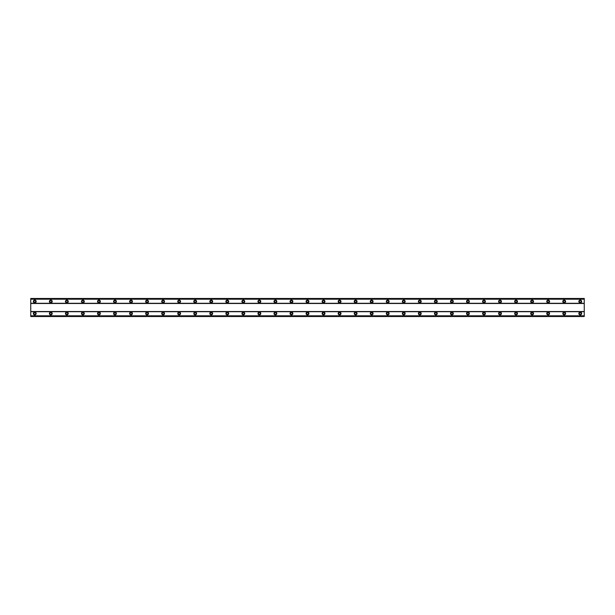 <?xml version="1.0" encoding="UTF-8"?>
<svg xmlns="http://www.w3.org/2000/svg" width="615" height="615" viewBox="0 0 615 615"><rect width="100%" height="100%" fill="white"/><g stroke="black" fill="none" stroke-linecap="round" stroke-linejoin="round"><path stroke-width="0.92" d="M34.763 312.113A1.407 1.407 0 0 0 33.356 313.519A1.407 1.407 0 0 0 34.763 314.918A1.407 1.407 0 0 0 36.162 313.519A1.407 1.407 0 0 0 34.763 312.113M580.237 312.113A1.407 1.407 0 0 0 578.838 313.519A1.407 1.407 0 0 0 580.237 314.918A1.407 1.407 0 0 0 581.644 313.519A1.407 1.407 0 0 0 580.237 312.113M564.193 312.113A1.407 1.407 0 0 0 562.794 313.519A1.407 1.407 0 0 0 564.193 314.918A1.407 1.407 0 0 0 565.6 313.519A1.407 1.407 0 0 0 564.193 312.113M548.149 312.113A1.407 1.407 0 0 0 546.75 313.519A1.407 1.407 0 0 0 548.149 314.918A1.407 1.407 0 0 0 549.556 313.519A1.407 1.407 0 0 0 548.149 312.113M532.106 312.113A1.407 1.407 0 0 0 530.707 313.519A1.407 1.407 0 0 0 532.106 314.918A1.407 1.407 0 0 0 533.513 313.519A1.407 1.407 0 0 0 532.106 312.113M516.062 312.113A1.407 1.407 0 0 0 514.663 313.519A1.407 1.407 0 0 0 516.062 314.918A1.407 1.407 0 0 0 517.469 313.519A1.407 1.407 0 0 0 516.062 312.113M500.018 312.113A1.407 1.407 0 0 0 498.619 313.519A1.407 1.407 0 0 0 500.018 314.918A1.407 1.407 0 0 0 501.425 313.519A1.407 1.407 0 0 0 500.018 312.113M483.982 312.113A1.407 1.407 0 0 0 482.575 313.519A1.407 1.407 0 0 0 483.982 314.918A1.407 1.407 0 0 0 485.381 313.519A1.407 1.407 0 0 0 483.982 312.113M467.938 312.113A1.407 1.407 0 0 0 466.531 313.519A1.407 1.407 0 0 0 467.938 314.918A1.407 1.407 0 0 0 469.337 313.519A1.407 1.407 0 0 0 467.938 312.113M451.894 312.113A1.407 1.407 0 0 0 450.488 313.519A1.407 1.407 0 0 0 451.894 314.918A1.407 1.407 0 0 0 453.293 313.519A1.407 1.407 0 0 0 451.894 312.113M435.851 312.113A1.407 1.407 0 0 0 434.444 313.519A1.407 1.407 0 0 0 435.851 314.918A1.407 1.407 0 0 0 437.25 313.519A1.407 1.407 0 0 0 435.851 312.113M419.807 312.113A1.407 1.407 0 0 0 418.4 313.519A1.407 1.407 0 0 0 419.807 314.918A1.407 1.407 0 0 0 421.206 313.519A1.407 1.407 0 0 0 419.807 312.113M403.763 312.113A1.407 1.407 0 0 0 402.356 313.519A1.407 1.407 0 0 0 403.763 314.918A1.407 1.407 0 0 0 405.162 313.519A1.407 1.407 0 0 0 403.763 312.113M387.719 312.113A1.407 1.407 0 0 0 386.312 313.519A1.407 1.407 0 0 0 387.719 314.918A1.407 1.407 0 0 0 389.118 313.519A1.407 1.407 0 0 0 387.719 312.113M371.675 312.113A1.407 1.407 0 0 0 370.268 313.519A1.407 1.407 0 0 0 371.675 314.918A1.407 1.407 0 0 0 373.074 313.519A1.407 1.407 0 0 0 371.675 312.113M355.631 312.113A1.407 1.407 0 0 0 354.225 313.519A1.407 1.407 0 0 0 355.631 314.918A1.407 1.407 0 0 0 357.031 313.519A1.407 1.407 0 0 0 355.631 312.113M339.588 312.113A1.407 1.407 0 0 0 338.181 313.519A1.407 1.407 0 0 0 339.588 314.918A1.407 1.407 0 0 0 340.994 313.519A1.407 1.407 0 0 0 339.588 312.113M323.544 312.113A1.407 1.407 0 0 0 322.137 313.519A1.407 1.407 0 0 0 323.544 314.918A1.407 1.407 0 0 0 324.951 313.519A1.407 1.407 0 0 0 323.544 312.113M307.5 312.113A1.407 1.407 0 0 0 306.093 313.519A1.407 1.407 0 0 0 307.5 314.918A1.407 1.407 0 0 0 308.907 313.519A1.407 1.407 0 0 0 307.5 312.113M291.456 312.113A1.407 1.407 0 0 0 290.049 313.519A1.407 1.407 0 0 0 291.456 314.918A1.407 1.407 0 0 0 292.863 313.519A1.407 1.407 0 0 0 291.456 312.113M275.412 312.113A1.407 1.407 0 0 0 274.006 313.519A1.407 1.407 0 0 0 275.412 314.918A1.407 1.407 0 0 0 276.819 313.519A1.407 1.407 0 0 0 275.412 312.113M259.369 312.113A1.407 1.407 0 0 0 257.969 313.519A1.407 1.407 0 0 0 259.369 314.918A1.407 1.407 0 0 0 260.775 313.519A1.407 1.407 0 0 0 259.369 312.113M243.325 312.113A1.407 1.407 0 0 0 241.926 313.519A1.407 1.407 0 0 0 243.325 314.918A1.407 1.407 0 0 0 244.732 313.519A1.407 1.407 0 0 0 243.325 312.113M227.281 312.113A1.407 1.407 0 0 0 225.882 313.519A1.407 1.407 0 0 0 227.281 314.918A1.407 1.407 0 0 0 228.688 313.519A1.407 1.407 0 0 0 227.281 312.113M211.237 312.113A1.407 1.407 0 0 0 209.838 313.519A1.407 1.407 0 0 0 211.237 314.918A1.407 1.407 0 0 0 212.644 313.519A1.407 1.407 0 0 0 211.237 312.113M195.193 312.113A1.407 1.407 0 0 0 193.794 313.519A1.407 1.407 0 0 0 195.193 314.918A1.407 1.407 0 0 0 196.6 313.519A1.407 1.407 0 0 0 195.193 312.113M179.15 312.113A1.407 1.407 0 0 0 177.75 313.519A1.407 1.407 0 0 0 179.15 314.918A1.407 1.407 0 0 0 180.556 313.519A1.407 1.407 0 0 0 179.15 312.113M163.106 312.113A1.407 1.407 0 0 0 161.707 313.519A1.407 1.407 0 0 0 163.106 314.918A1.407 1.407 0 0 0 164.513 313.519A1.407 1.407 0 0 0 163.106 312.113M147.062 312.113A1.407 1.407 0 0 0 145.663 313.519A1.407 1.407 0 0 0 147.062 314.918A1.407 1.407 0 0 0 148.469 313.519A1.407 1.407 0 0 0 147.062 312.113M131.018 312.113A1.407 1.407 0 0 0 129.619 313.519A1.407 1.407 0 0 0 131.018 314.918A1.407 1.407 0 0 0 132.425 313.519A1.407 1.407 0 0 0 131.018 312.113M114.982 312.113A1.407 1.407 0 0 0 113.575 313.519A1.407 1.407 0 0 0 114.982 314.918A1.407 1.407 0 0 0 116.381 313.519A1.407 1.407 0 0 0 114.982 312.113M98.938 312.113A1.407 1.407 0 0 0 97.531 313.519A1.407 1.407 0 0 0 98.938 314.918A1.407 1.407 0 0 0 100.337 313.519A1.407 1.407 0 0 0 98.938 312.113M82.894 312.113A1.407 1.407 0 0 0 81.488 313.519A1.407 1.407 0 0 0 82.894 314.918A1.407 1.407 0 0 0 84.293 313.519A1.407 1.407 0 0 0 82.894 312.113M66.85 312.113A1.407 1.407 0 0 0 65.444 313.519A1.407 1.407 0 0 0 66.85 314.918A1.407 1.407 0 0 0 68.25 313.519A1.407 1.407 0 0 0 66.85 312.113M50.807 312.113A1.407 1.407 0 0 0 49.4 313.519A1.407 1.407 0 0 0 50.807 314.918A1.407 1.407 0 0 0 52.206 313.519A1.407 1.407 0 0 0 50.807 312.113M34.763 300.082A1.407 1.407 0 0 0 33.356 301.481A1.407 1.407 0 0 0 34.763 302.888A1.407 1.407 0 0 0 36.162 301.481A1.407 1.407 0 0 0 34.763 300.082M580.237 300.082A1.407 1.407 0 0 0 578.838 301.481A1.407 1.407 0 0 0 580.237 302.888A1.407 1.407 0 0 0 581.644 301.481A1.407 1.407 0 0 0 580.237 300.082M564.193 300.082A1.407 1.407 0 0 0 562.794 301.481A1.407 1.407 0 0 0 564.193 302.888A1.407 1.407 0 0 0 565.6 301.481A1.407 1.407 0 0 0 564.193 300.082M548.149 300.082A1.407 1.407 0 0 0 546.75 301.481A1.407 1.407 0 0 0 548.149 302.888A1.407 1.407 0 0 0 549.556 301.481A1.407 1.407 0 0 0 548.149 300.082M532.106 300.082A1.407 1.407 0 0 0 530.707 301.481A1.407 1.407 0 0 0 532.106 302.888A1.407 1.407 0 0 0 533.513 301.481A1.407 1.407 0 0 0 532.106 300.082M516.062 300.082A1.407 1.407 0 0 0 514.663 301.481A1.407 1.407 0 0 0 516.062 302.888A1.407 1.407 0 0 0 517.469 301.481A1.407 1.407 0 0 0 516.062 300.082M500.018 300.082A1.407 1.407 0 0 0 498.619 301.481A1.407 1.407 0 0 0 500.018 302.888A1.407 1.407 0 0 0 501.425 301.481A1.407 1.407 0 0 0 500.018 300.082M483.982 300.082A1.407 1.407 0 0 0 482.575 301.481A1.407 1.407 0 0 0 483.982 302.888A1.407 1.407 0 0 0 485.381 301.481A1.407 1.407 0 0 0 483.982 300.082M467.938 300.082A1.407 1.407 0 0 0 466.531 301.481A1.407 1.407 0 0 0 467.938 302.888A1.407 1.407 0 0 0 469.337 301.481A1.407 1.407 0 0 0 467.938 300.082M451.894 300.082A1.407 1.407 0 0 0 450.488 301.481A1.407 1.407 0 0 0 451.894 302.888A1.407 1.407 0 0 0 453.293 301.481A1.407 1.407 0 0 0 451.894 300.082M435.851 300.082A1.407 1.407 0 0 0 434.444 301.481A1.407 1.407 0 0 0 435.851 302.888A1.407 1.407 0 0 0 437.25 301.481A1.407 1.407 0 0 0 435.851 300.082M419.807 300.082A1.407 1.407 0 0 0 418.4 301.481A1.407 1.407 0 0 0 419.807 302.888A1.407 1.407 0 0 0 421.206 301.481A1.407 1.407 0 0 0 419.807 300.082M403.763 300.082A1.407 1.407 0 0 0 402.356 301.481A1.407 1.407 0 0 0 403.763 302.888A1.407 1.407 0 0 0 405.162 301.481A1.407 1.407 0 0 0 403.763 300.082M387.719 300.082A1.407 1.407 0 0 0 386.312 301.481A1.407 1.407 0 0 0 387.719 302.888A1.407 1.407 0 0 0 389.118 301.481A1.407 1.407 0 0 0 387.719 300.082M371.675 300.082A1.407 1.407 0 0 0 370.268 301.481A1.407 1.407 0 0 0 371.675 302.888A1.407 1.407 0 0 0 373.074 301.481A1.407 1.407 0 0 0 371.675 300.082M355.631 300.082A1.407 1.407 0 0 0 354.225 301.481A1.407 1.407 0 0 0 355.631 302.888A1.407 1.407 0 0 0 357.031 301.481A1.407 1.407 0 0 0 355.631 300.082M339.588 300.082A1.407 1.407 0 0 0 338.181 301.481A1.407 1.407 0 0 0 339.588 302.888A1.407 1.407 0 0 0 340.994 301.481A1.407 1.407 0 0 0 339.588 300.082M323.544 300.082A1.407 1.407 0 0 0 322.137 301.481A1.407 1.407 0 0 0 323.544 302.888A1.407 1.407 0 0 0 324.951 301.481A1.407 1.407 0 0 0 323.544 300.082M307.5 300.082A1.407 1.407 0 0 0 306.093 301.481A1.407 1.407 0 0 0 307.5 302.888A1.407 1.407 0 0 0 308.907 301.481A1.407 1.407 0 0 0 307.5 300.082M291.456 300.082A1.407 1.407 0 0 0 290.049 301.481A1.407 1.407 0 0 0 291.456 302.888A1.407 1.407 0 0 0 292.863 301.481A1.407 1.407 0 0 0 291.456 300.082M275.412 300.082A1.407 1.407 0 0 0 274.006 301.481A1.407 1.407 0 0 0 275.412 302.888A1.407 1.407 0 0 0 276.819 301.481A1.407 1.407 0 0 0 275.412 300.082M259.369 300.082A1.407 1.407 0 0 0 257.969 301.481A1.407 1.407 0 0 0 259.369 302.888A1.407 1.407 0 0 0 260.775 301.481A1.407 1.407 0 0 0 259.369 300.082M243.325 300.082A1.407 1.407 0 0 0 241.926 301.481A1.407 1.407 0 0 0 243.325 302.888A1.407 1.407 0 0 0 244.732 301.481A1.407 1.407 0 0 0 243.325 300.082M227.281 300.082A1.407 1.407 0 0 0 225.882 301.481A1.407 1.407 0 0 0 227.281 302.888A1.407 1.407 0 0 0 228.688 301.481A1.407 1.407 0 0 0 227.281 300.082M211.237 300.082A1.407 1.407 0 0 0 209.838 301.481A1.407 1.407 0 0 0 211.237 302.888A1.407 1.407 0 0 0 212.644 301.481A1.407 1.407 0 0 0 211.237 300.082M195.193 300.082A1.407 1.407 0 0 0 193.794 301.481A1.407 1.407 0 0 0 195.193 302.888A1.407 1.407 0 0 0 196.6 301.481A1.407 1.407 0 0 0 195.193 300.082M179.15 300.082A1.407 1.407 0 0 0 177.75 301.481A1.407 1.407 0 0 0 179.15 302.888A1.407 1.407 0 0 0 180.556 301.481A1.407 1.407 0 0 0 179.15 300.082M163.106 300.082A1.407 1.407 0 0 0 161.707 301.481A1.407 1.407 0 0 0 163.106 302.888A1.407 1.407 0 0 0 164.513 301.481A1.407 1.407 0 0 0 163.106 300.082M147.062 300.082A1.407 1.407 0 0 0 145.663 301.481A1.407 1.407 0 0 0 147.062 302.888A1.407 1.407 0 0 0 148.469 301.481A1.407 1.407 0 0 0 147.062 300.082M131.018 300.082A1.407 1.407 0 0 0 129.619 301.481A1.407 1.407 0 0 0 131.018 302.888A1.407 1.407 0 0 0 132.425 301.481A1.407 1.407 0 0 0 131.018 300.082M114.982 300.082A1.407 1.407 0 0 0 113.575 301.481A1.407 1.407 0 0 0 114.982 302.888A1.407 1.407 0 0 0 116.381 301.481A1.407 1.407 0 0 0 114.982 300.082M98.938 300.082A1.407 1.407 0 0 0 97.531 301.481A1.407 1.407 0 0 0 98.938 302.888A1.407 1.407 0 0 0 100.337 301.481A1.407 1.407 0 0 0 98.938 300.082M82.894 300.082A1.407 1.407 0 0 0 81.488 301.481A1.407 1.407 0 0 0 82.894 302.888A1.407 1.407 0 0 0 84.293 301.481A1.407 1.407 0 0 0 82.894 300.082M66.85 300.082A1.407 1.407 0 0 0 65.444 301.481A1.407 1.407 0 0 0 66.85 302.888A1.407 1.407 0 0 0 68.25 301.481A1.407 1.407 0 0 0 66.85 300.082M50.807 300.082A1.407 1.407 0 0 0 49.4 301.481A1.407 1.407 0 0 0 50.807 302.888A1.407 1.407 0 0 0 52.206 301.481A1.407 1.407 0 0 0 50.807 300.082M34.763 302.388A0.899 0.899 0 0 1 33.856 301.481A0.899 0.899 0 0 1 34.763 300.581A0.899 0.899 0 0 1 35.662 301.481A0.899 0.899 0 0 1 34.763 302.388M580.237 302.388A0.899 0.899 0 0 1 579.338 301.481A0.899 0.899 0 0 1 580.237 300.581A0.899 0.899 0 0 1 581.144 301.481A0.899 0.899 0 0 1 580.237 302.388M564.193 302.388A0.899 0.899 0 0 1 563.294 301.481A0.899 0.899 0 0 1 564.193 300.581A0.899 0.899 0 0 1 565.1 301.481A0.899 0.899 0 0 1 564.193 302.388M548.149 302.388A0.899 0.899 0 0 1 547.25 301.481A0.899 0.899 0 0 1 548.149 300.581A0.899 0.899 0 0 1 549.057 301.481A0.899 0.899 0 0 1 548.149 302.388M532.106 302.388A0.899 0.899 0 0 1 531.206 301.481A0.899 0.899 0 0 1 532.106 300.581A0.899 0.899 0 0 1 533.013 301.481A0.899 0.899 0 0 1 532.106 302.388M516.062 302.388A0.899 0.899 0 0 1 515.162 301.481A0.899 0.899 0 0 1 516.062 300.581A0.899 0.899 0 0 1 516.969 301.481A0.899 0.899 0 0 1 516.062 302.388M500.018 302.388A0.899 0.899 0 0 1 499.119 301.481A0.899 0.899 0 0 1 500.018 300.581A0.899 0.899 0 0 1 500.925 301.481A0.899 0.899 0 0 1 500.018 302.388M483.982 302.388A0.899 0.899 0 0 1 483.075 301.481A0.899 0.899 0 0 1 483.982 300.581A0.899 0.899 0 0 1 484.881 301.481A0.899 0.899 0 0 1 483.982 302.388M467.938 302.388A0.899 0.899 0 0 1 467.031 301.481A0.899 0.899 0 0 1 467.938 300.581A0.899 0.899 0 0 1 468.838 301.481A0.899 0.899 0 0 1 467.938 302.388M451.894 302.388A0.899 0.899 0 0 1 450.987 301.481A0.899 0.899 0 0 1 451.894 300.581A0.899 0.899 0 0 1 452.794 301.481A0.899 0.899 0 0 1 451.894 302.388M435.851 302.388A0.899 0.899 0 0 1 434.943 301.481A0.899 0.899 0 0 1 435.851 300.581A0.899 0.899 0 0 1 436.75 301.481A0.899 0.899 0 0 1 435.851 302.388M419.807 302.388A0.899 0.899 0 0 1 418.9 301.481A0.899 0.899 0 0 1 419.807 300.581A0.899 0.899 0 0 1 420.706 301.481A0.899 0.899 0 0 1 419.807 302.388M403.763 302.388A0.899 0.899 0 0 1 402.856 301.481A0.899 0.899 0 0 1 403.763 300.581A0.899 0.899 0 0 1 404.662 301.481A0.899 0.899 0 0 1 403.763 302.388M387.719 302.388A0.899 0.899 0 0 1 386.812 301.481A0.899 0.899 0 0 1 387.719 300.581A0.899 0.899 0 0 1 388.618 301.481A0.899 0.899 0 0 1 387.719 302.388M371.675 302.388A0.899 0.899 0 0 1 370.768 301.481A0.899 0.899 0 0 1 371.675 300.581A0.899 0.899 0 0 1 372.575 301.481A0.899 0.899 0 0 1 371.675 302.388M355.631 302.388A0.899 0.899 0 0 1 354.724 301.481A0.899 0.899 0 0 1 355.631 300.581A0.899 0.899 0 0 1 356.531 301.481A0.899 0.899 0 0 1 355.631 302.388M339.588 302.388A0.899 0.899 0 0 1 338.688 301.481A0.899 0.899 0 0 1 339.588 300.581A0.899 0.899 0 0 1 340.487 301.481A0.899 0.899 0 0 1 339.588 302.388M323.544 302.388A0.899 0.899 0 0 1 322.644 301.481A0.899 0.899 0 0 1 323.544 300.581A0.899 0.899 0 0 1 324.443 301.481A0.899 0.899 0 0 1 323.544 302.388M307.5 302.388A0.899 0.899 0 0 1 306.601 301.481A0.899 0.899 0 0 1 307.5 300.581A0.899 0.899 0 0 1 308.399 301.481A0.899 0.899 0 0 1 307.5 302.388M291.456 302.388A0.899 0.899 0 0 1 290.557 301.481A0.899 0.899 0 0 1 291.456 300.581A0.899 0.899 0 0 1 292.356 301.481A0.899 0.899 0 0 1 291.456 302.388M275.412 302.388A0.899 0.899 0 0 1 274.513 301.481A0.899 0.899 0 0 1 275.412 300.581A0.899 0.899 0 0 1 276.312 301.481A0.899 0.899 0 0 1 275.412 302.388M259.369 302.388A0.899 0.899 0 0 1 258.469 301.481A0.899 0.899 0 0 1 259.369 300.581A0.899 0.899 0 0 1 260.276 301.481A0.899 0.899 0 0 1 259.369 302.388M243.325 302.388A0.899 0.899 0 0 1 242.425 301.481A0.899 0.899 0 0 1 243.325 300.581A0.899 0.899 0 0 1 244.232 301.481A0.899 0.899 0 0 1 243.325 302.388M227.281 302.388A0.899 0.899 0 0 1 226.382 301.481A0.899 0.899 0 0 1 227.281 300.581A0.899 0.899 0 0 1 228.188 301.481A0.899 0.899 0 0 1 227.281 302.388M211.237 302.388A0.899 0.899 0 0 1 210.338 301.481A0.899 0.899 0 0 1 211.237 300.581A0.899 0.899 0 0 1 212.144 301.481A0.899 0.899 0 0 1 211.237 302.388M195.193 302.388A0.899 0.899 0 0 1 194.294 301.481A0.899 0.899 0 0 1 195.193 300.581A0.899 0.899 0 0 1 196.1 301.481A0.899 0.899 0 0 1 195.193 302.388M179.15 302.388A0.899 0.899 0 0 1 178.25 301.481A0.899 0.899 0 0 1 179.15 300.581A0.899 0.899 0 0 1 180.057 301.481A0.899 0.899 0 0 1 179.15 302.388M163.106 302.388A0.899 0.899 0 0 1 162.206 301.481A0.899 0.899 0 0 1 163.106 300.581A0.899 0.899 0 0 1 164.013 301.481A0.899 0.899 0 0 1 163.106 302.388M147.062 302.388A0.899 0.899 0 0 1 146.162 301.481A0.899 0.899 0 0 1 147.062 300.581A0.899 0.899 0 0 1 147.969 301.481A0.899 0.899 0 0 1 147.062 302.388M131.018 302.388A0.899 0.899 0 0 1 130.119 301.481A0.899 0.899 0 0 1 131.018 300.581A0.899 0.899 0 0 1 131.925 301.481A0.899 0.899 0 0 1 131.018 302.388M114.982 302.388A0.899 0.899 0 0 1 114.075 301.481A0.899 0.899 0 0 1 114.982 300.581A0.899 0.899 0 0 1 115.881 301.481A0.899 0.899 0 0 1 114.982 302.388M98.938 302.388A0.899 0.899 0 0 1 98.031 301.481A0.899 0.899 0 0 1 98.938 300.581A0.899 0.899 0 0 1 99.838 301.481A0.899 0.899 0 0 1 98.938 302.388M82.894 302.388A0.899 0.899 0 0 1 81.987 301.481A0.899 0.899 0 0 1 82.894 300.581A0.899 0.899 0 0 1 83.794 301.481A0.899 0.899 0 0 1 82.894 302.388M66.85 302.388A0.899 0.899 0 0 1 65.943 301.481A0.899 0.899 0 0 1 66.85 300.581A0.899 0.899 0 0 1 67.75 301.481A0.899 0.899 0 0 1 66.85 302.388M50.807 302.388A0.899 0.899 0 0 1 49.9 301.481A0.899 0.899 0 0 1 50.807 300.581A0.899 0.899 0 0 1 51.706 301.481A0.899 0.899 0 0 1 50.807 302.388M34.763 314.419A0.899 0.899 0 0 1 33.856 313.519A0.899 0.899 0 0 1 34.763 312.612A0.899 0.899 0 0 1 35.662 313.519A0.899 0.899 0 0 1 34.763 314.419M580.237 314.419A0.899 0.899 0 0 1 579.338 313.519A0.899 0.899 0 0 1 580.237 312.612A0.899 0.899 0 0 1 581.144 313.519A0.899 0.899 0 0 1 580.237 314.419M564.193 314.419A0.899 0.899 0 0 1 563.294 313.519A0.899 0.899 0 0 1 564.193 312.612A0.899 0.899 0 0 1 565.1 313.519A0.899 0.899 0 0 1 564.193 314.419M548.149 314.419A0.899 0.899 0 0 1 547.25 313.519A0.899 0.899 0 0 1 548.149 312.612A0.899 0.899 0 0 1 549.057 313.519A0.899 0.899 0 0 1 548.149 314.419M532.106 314.419A0.899 0.899 0 0 1 531.206 313.519A0.899 0.899 0 0 1 532.106 312.612A0.899 0.899 0 0 1 533.013 313.519A0.899 0.899 0 0 1 532.106 314.419M516.062 314.419A0.899 0.899 0 0 1 515.162 313.519A0.899 0.899 0 0 1 516.062 312.612A0.899 0.899 0 0 1 516.969 313.519A0.899 0.899 0 0 1 516.062 314.419M500.018 314.419A0.899 0.899 0 0 1 499.119 313.519A0.899 0.899 0 0 1 500.018 312.612A0.899 0.899 0 0 1 500.925 313.519A0.899 0.899 0 0 1 500.018 314.419M483.982 314.419A0.899 0.899 0 0 1 483.075 313.519A0.899 0.899 0 0 1 483.982 312.612A0.899 0.899 0 0 1 484.881 313.519A0.899 0.899 0 0 1 483.982 314.419M467.938 314.419A0.899 0.899 0 0 1 467.031 313.519A0.899 0.899 0 0 1 467.938 312.612A0.899 0.899 0 0 1 468.838 313.519A0.899 0.899 0 0 1 467.938 314.419M451.894 314.419A0.899 0.899 0 0 1 450.987 313.519A0.899 0.899 0 0 1 451.894 312.612A0.899 0.899 0 0 1 452.794 313.519A0.899 0.899 0 0 1 451.894 314.419M435.851 314.419A0.899 0.899 0 0 1 434.943 313.519A0.899 0.899 0 0 1 435.851 312.612A0.899 0.899 0 0 1 436.75 313.519A0.899 0.899 0 0 1 435.851 314.419M419.807 314.419A0.899 0.899 0 0 1 418.9 313.519A0.899 0.899 0 0 1 419.807 312.612A0.899 0.899 0 0 1 420.706 313.519A0.899 0.899 0 0 1 419.807 314.419M403.763 314.419A0.899 0.899 0 0 1 402.856 313.519A0.899 0.899 0 0 1 403.763 312.612A0.899 0.899 0 0 1 404.662 313.519A0.899 0.899 0 0 1 403.763 314.419M387.719 314.419A0.899 0.899 0 0 1 386.812 313.519A0.899 0.899 0 0 1 387.719 312.612A0.899 0.899 0 0 1 388.618 313.519A0.899 0.899 0 0 1 387.719 314.419M371.675 314.419A0.899 0.899 0 0 1 370.768 313.519A0.899 0.899 0 0 1 371.675 312.612A0.899 0.899 0 0 1 372.575 313.519A0.899 0.899 0 0 1 371.675 314.419M355.631 314.419A0.899 0.899 0 0 1 354.724 313.519A0.899 0.899 0 0 1 355.631 312.612A0.899 0.899 0 0 1 356.531 313.519A0.899 0.899 0 0 1 355.631 314.419M339.588 314.419A0.899 0.899 0 0 1 338.688 313.519A0.899 0.899 0 0 1 339.588 312.612A0.899 0.899 0 0 1 340.487 313.519A0.899 0.899 0 0 1 339.588 314.419M323.544 314.419A0.899 0.899 0 0 1 322.644 313.519A0.899 0.899 0 0 1 323.544 312.612A0.899 0.899 0 0 1 324.443 313.519A0.899 0.899 0 0 1 323.544 314.419M307.5 314.419A0.899 0.899 0 0 1 306.601 313.519A0.899 0.899 0 0 1 307.5 312.612A0.899 0.899 0 0 1 308.399 313.519A0.899 0.899 0 0 1 307.5 314.419M291.456 314.419A0.899 0.899 0 0 1 290.557 313.519A0.899 0.899 0 0 1 291.456 312.612A0.899 0.899 0 0 1 292.356 313.519A0.899 0.899 0 0 1 291.456 314.419M275.412 314.419A0.899 0.899 0 0 1 274.513 313.519A0.899 0.899 0 0 1 275.412 312.612A0.899 0.899 0 0 1 276.312 313.519A0.899 0.899 0 0 1 275.412 314.419M259.369 314.419A0.899 0.899 0 0 1 258.469 313.519A0.899 0.899 0 0 1 259.369 312.612A0.899 0.899 0 0 1 260.276 313.519A0.899 0.899 0 0 1 259.369 314.419M243.325 314.419A0.899 0.899 0 0 1 242.425 313.519A0.899 0.899 0 0 1 243.325 312.612A0.899 0.899 0 0 1 244.232 313.519A0.899 0.899 0 0 1 243.325 314.419M227.281 314.419A0.899 0.899 0 0 1 226.382 313.519A0.899 0.899 0 0 1 227.281 312.612A0.899 0.899 0 0 1 228.188 313.519A0.899 0.899 0 0 1 227.281 314.419M211.237 314.419A0.899 0.899 0 0 1 210.338 313.519A0.899 0.899 0 0 1 211.237 312.612A0.899 0.899 0 0 1 212.144 313.519A0.899 0.899 0 0 1 211.237 314.419M195.193 314.419A0.899 0.899 0 0 1 194.294 313.519A0.899 0.899 0 0 1 195.193 312.612A0.899 0.899 0 0 1 196.1 313.519A0.899 0.899 0 0 1 195.193 314.419M179.15 314.419A0.899 0.899 0 0 1 178.25 313.519A0.899 0.899 0 0 1 179.15 312.612A0.899 0.899 0 0 1 180.057 313.519A0.899 0.899 0 0 1 179.15 314.419M163.106 314.419A0.899 0.899 0 0 1 162.206 313.519A0.899 0.899 0 0 1 163.106 312.612A0.899 0.899 0 0 1 164.013 313.519A0.899 0.899 0 0 1 163.106 314.419M147.062 314.419A0.899 0.899 0 0 1 146.162 313.519A0.899 0.899 0 0 1 147.062 312.612A0.899 0.899 0 0 1 147.969 313.519A0.899 0.899 0 0 1 147.062 314.419M131.018 314.419A0.899 0.899 0 0 1 130.119 313.519A0.899 0.899 0 0 1 131.018 312.612A0.899 0.899 0 0 1 131.925 313.519A0.899 0.899 0 0 1 131.018 314.419M114.982 314.419A0.899 0.899 0 0 1 114.075 313.519A0.899 0.899 0 0 1 114.982 312.612A0.899 0.899 0 0 1 115.881 313.519A0.899 0.899 0 0 1 114.982 314.419M98.938 314.419A0.899 0.899 0 0 1 98.031 313.519A0.899 0.899 0 0 1 98.938 312.612A0.899 0.899 0 0 1 99.838 313.519A0.899 0.899 0 0 1 98.938 314.419M82.894 314.419A0.899 0.899 0 0 1 81.987 313.519A0.899 0.899 0 0 1 82.894 312.612A0.899 0.899 0 0 1 83.794 313.519A0.899 0.899 0 0 1 82.894 314.419M66.85 314.419A0.899 0.899 0 0 1 65.943 313.519A0.899 0.899 0 0 1 66.85 312.612A0.899 0.899 0 0 1 67.75 313.519A0.899 0.899 0 0 1 66.85 314.419M50.807 314.419A0.899 0.899 0 0 1 49.9 313.519A0.899 0.899 0 0 1 50.807 312.612A0.899 0.899 0 0 1 51.706 313.519A0.899 0.899 0 0 1 50.807 314.419M30.75 316.525L30.75 298.475L584.25 298.475L584.25 316.525L30.75 316.525M30.75 315.849L584.25 315.849M584.25 316.471L30.75 316.471M584.25 315.795L30.75 315.795M30.75 311.713L584.25 311.713M584.25 311.513L30.75 311.513M30.75 303.487L584.25 303.487M584.25 303.287L30.75 303.287M30.75 299.205L584.25 299.205M30.75 298.529L584.25 298.529M584.25 299.151L30.75 299.151"/></g></svg>
